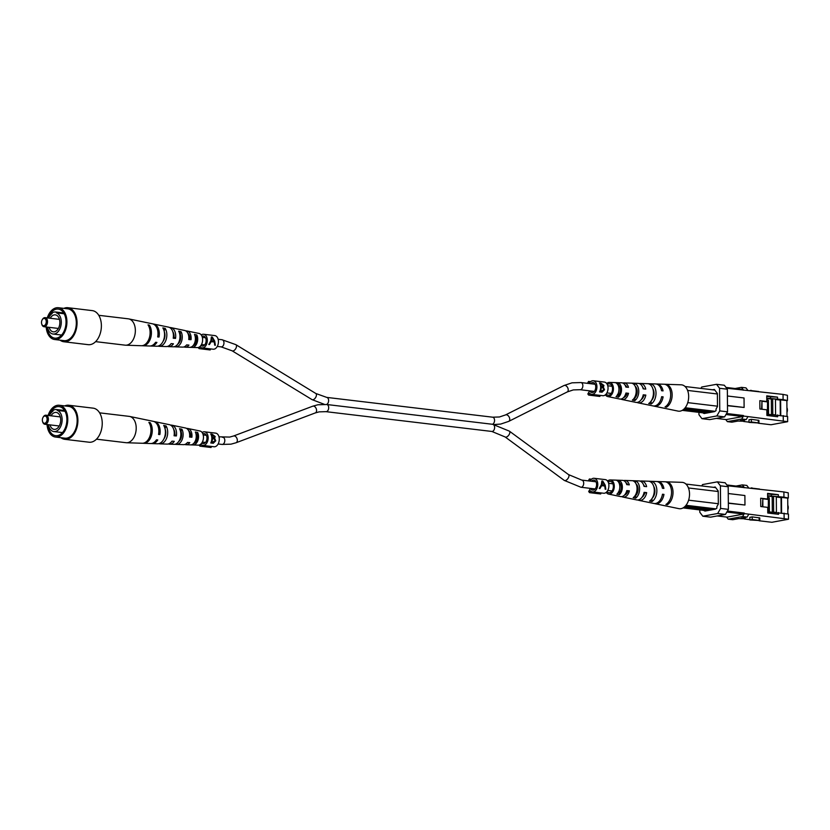 <?xml version="1.0" encoding="UTF-8"?>
<svg xmlns="http://www.w3.org/2000/svg" width="830" height="830" viewBox="0 0 830 830"><rect width="100%" height="100%" fill="white"/><g stroke="black" fill="none" stroke-linecap="round" stroke-linejoin="round"><path stroke-width="1.25" d="M99.61 412.842L129.158 416.37A13.259 8.528 96.8 0 1 129.625 416.442A13.259 8.528 96.8 0 1 132.209 417.698A13.259 8.528 96.8 0 1 134.865 435.387A13.259 8.528 96.8 0 1 126.482 442.743A13.259 8.528 96.8 0 1 126.015 442.701L96.467 439.174M178.699 441.519A6.702 4.316 -83.2 0 0 181.013 431.413L180.515 431.32M163.915 438.883A7.46 4.793 -83.2 0 0 165.087 428.996M193.836 443.272A5.955 3.828 -83.2 0 0 197.052 434.121L196.005 433.934M188.752 430.905A6.277 4.036 96.8 0 1 188.856 430.978A6.277 4.036 96.8 0 1 190.744 436.321L191.896 437.244A8.176 5.26 96.8 0 0 189.52 429.286A8.176 5.26 96.8 0 0 187.933 428.508A8.176 5.26 96.8 0 0 186.698 428.477M189.665 436.207L190.744 436.321M173.698 429.369A7.024 4.524 96.8 0 1 174.871 434.744L176.375 435.958A9.587 6.163 96.8 0 0 173.678 426.081A9.587 6.163 96.8 0 0 171.81 425.178A9.587 6.163 96.8 0 0 170.586 425.116M174.207 434.671L174.871 434.744M176.168 443.843L175.97 444.351A8.985 5.779 -83.2 0 0 176.541 444.413A8.985 5.779 -83.2 0 0 182.372 439.018A8.985 5.779 -83.2 0 0 181.874 429.203L179.519 428.716A9.192 5.914 96.8 0 1 180.069 438.78A9.192 5.914 96.8 0 1 174.093 444.33L169.538 444.175A9.587 6.163 96.8 0 1 168.334 443.946M175.97 444.351L174.705 444.299M142.947 443.241A11.796 7.595 -83.2 0 0 143.642 443.313A11.796 7.595 -83.2 0 0 151.434 435.792A11.796 7.595 -83.2 0 0 150.22 422.688L148.871 422.408A11.911 7.667 96.8 0 1 150.116 435.646A11.911 7.667 96.8 0 1 142.241 443.262L126.482 442.743M159.173 443.573L159.121 443.718A10.396 6.682 -83.2 0 0 160.086 443.863A10.396 6.682 -83.2 0 0 166.903 437.41A10.396 6.682 -83.2 0 0 166.052 425.935L163.697 425.448A10.603 6.816 96.8 0 1 164.599 437.161A10.603 6.816 96.8 0 1 157.638 443.78L152.035 443.594A11.081 7.128 96.8 0 1 151.34 443.521M197.685 432.492L195.33 432.005A7.792 5.011 96.8 0 1 195.527 440.398A7.792 5.011 96.8 0 1 190.547 444.88A7.792 5.011 96.8 0 1 190.319 444.87L192.83 444.953A7.584 4.876 -83.2 0 0 192.996 444.963A7.584 4.876 -83.2 0 0 197.831 440.637A7.584 4.876 -83.2 0 0 197.685 432.492L197.052 434.121M192.996 444.963L198.246 445.139A7.138 4.586 -83.2 0 0 203.194 439.724A7.138 4.586 -83.2 0 0 201.317 431.662A7.138 4.586 -83.2 0 0 199.937 430.998L187.933 428.508M171.81 425.178L185.526 428.01A8.393 5.395 -83.2 0 1 187.165 428.809A8.393 5.395 -83.2 0 1 189.582 437.047L191.896 437.244M153.965 421.536A11.081 7.128 96.8 0 1 154.66 421.63L160.149 422.761A10.603 6.816 96.8 0 1 160.429 422.833L162.794 423.31A10.396 6.682 -83.2 0 0 162.545 423.259L169.403 424.68A9.794 6.298 -83.2 0 1 171.312 425.603A9.794 6.298 -83.2 0 1 174.072 435.76L176.375 435.958M154.66 421.63A11.081 7.128 96.8 0 1 156.818 422.667A11.081 7.128 96.8 0 1 159.858 434.567L158.54 434.453A11.195 7.211 -83.2 0 0 155.469 422.397A11.195 7.211 -83.2 0 0 153.291 421.339L146.422 419.918A11.796 7.595 -83.2 0 0 145.862 419.835M143.642 443.313L150.635 443.542A11.195 7.211 -83.2 0 0 156.434 439.848L157.762 439.962A11.081 7.128 96.8 0 1 152.035 443.594M160.086 443.863L167.089 444.102A9.794 6.298 -83.2 0 0 171.966 441.145L174.279 441.342A9.587 6.163 96.8 0 1 169.538 444.175M176.541 444.413L183.544 444.652A8.393 5.395 -83.2 0 0 187.487 442.442L189.79 442.629A8.176 5.26 96.8 0 1 185.993 444.724A8.176 5.26 96.8 0 1 184.789 444.465M129.625 416.442L145.053 419.638A11.911 7.667 96.8 0 1 145.613 419.783L146.962 420.063A11.796 7.595 -83.2 0 0 146.422 419.918M176.251 426.091L178.616 426.579M190.122 432.71A7.584 4.876 -83.2 0 0 189.79 433.333M180.442 439.464A6.391 4.109 -83.2 0 0 180.452 439.506L179.84 439.392M195.849 441.882A5.717 3.673 96.8 0 1 195.579 441.27M150.22 422.688L149.732 423.943M166.052 425.935L165.004 428.622M181.874 429.203L181.013 431.413M193.266 443.822L192.83 444.953M158.675 433.623L159.858 434.567M42.351 420.084A3.662 2.355 -83.2 0 0 42.527 421.381A3.662 2.355 -83.2 0 0 45.204 423.124A3.662 2.355 -83.2 0 0 47.102 419.212A3.662 2.355 -83.2 0 0 45.588 416.131A3.662 2.355 -83.2 0 0 42.994 417.449A3.662 2.355 -83.2 0 0 42.351 420.084M43.129 417.231A4.575 2.946 96.8 0 1 43.264 416.982A4.575 2.946 96.8 0 1 45.961 415.197A4.575 2.946 96.8 0 1 48.399 419.192A4.575 2.946 96.8 0 1 44.882 424.275A4.575 2.946 96.8 0 1 42.672 421.899A4.575 2.946 96.8 0 1 42.6 421.619M49.997 424.887A8.549 5.499 -83.2 0 0 54.147 429.38A8.549 5.499 -83.2 0 0 60.715 419.876A8.549 5.499 -83.2 0 0 56.17 412.406A8.549 5.499 -83.2 0 0 51.076 415.799M48.399 424.69A10.748 6.91 -83.2 0 0 53.877 431.569A10.748 6.91 -83.2 0 0 62.136 419.617A10.748 6.91 -83.2 0 0 57.146 410.373L65.031 411.307M47.953 424.638A14.629 9.421 -83.2 0 0 55.641 435.688A14.629 9.421 -83.2 0 0 66.888 419.42A14.629 9.421 -83.2 0 0 59.117 406.627A14.629 9.421 -83.2 0 0 49.043 415.56M47.04 424.535A16.009 10.302 -83.2 0 0 55.486 437.047A16.009 10.302 -83.2 0 0 67.78 419.254A16.009 10.302 -83.2 0 0 59.272 405.268A16.009 10.302 -83.2 0 0 48.119 415.446M55.486 437.047L64.865 438.167A16.009 10.302 -83.2 0 0 77.159 420.374A16.009 10.302 -83.2 0 0 68.662 406.389L59.272 405.268M60.932 437.701A17.15 11.029 -83.2 0 0 64.73 439.309A17.15 11.029 -83.2 0 0 77.906 420.239A17.15 11.029 -83.2 0 0 68.797 405.248A17.15 11.029 -83.2 0 0 64.73 405.922M64.73 439.309L89.059 442.214A17.15 11.029 -83.2 0 0 102.235 423.134A17.15 11.029 -83.2 0 0 93.126 408.153L68.797 405.248M57.146 410.373L57.135 409.657A11.433 7.356 -83.2 0 0 56.513 409.543A11.433 7.356 -83.2 0 0 52.985 410.425L52.985 411.13A10.748 6.91 -83.2 0 0 49.489 415.612M57.135 409.657L64.595 410.549M98.76 315.307L128.308 318.824A13.259 8.528 96.8 0 1 128.775 318.907A13.259 8.528 96.8 0 1 131.358 320.152A13.259 8.528 96.8 0 1 134.014 337.841A13.259 8.528 96.8 0 1 125.631 345.197A13.259 8.528 96.8 0 1 125.164 345.166L95.616 341.638M177.848 343.973A6.702 4.316 -83.2 0 0 180.162 333.868L179.664 333.785M163.064 341.338A7.46 4.793 -83.2 0 0 164.236 331.45M192.985 345.726A5.955 3.828 -83.2 0 0 196.202 336.575L195.154 336.399M187.902 333.359A6.277 4.036 96.8 0 1 188.005 333.442A6.277 4.036 96.8 0 1 189.894 338.775L191.045 339.698A8.176 5.26 96.8 0 0 188.669 331.741A8.176 5.26 96.8 0 0 187.072 330.973A8.176 5.26 96.8 0 0 185.847 330.942M188.815 338.671L189.894 338.775M172.847 331.834A7.024 4.524 96.8 0 1 174.02 337.198L175.524 338.412A9.587 6.163 96.8 0 0 172.827 328.535A9.587 6.163 96.8 0 0 170.959 327.632A9.587 6.163 96.8 0 0 169.735 327.57M173.356 337.136L174.02 337.198M175.306 346.307L175.12 346.805A8.985 5.779 -83.2 0 0 175.69 346.867A8.985 5.779 -83.2 0 0 181.521 341.483A8.985 5.779 -83.2 0 0 181.023 331.658L178.668 331.17A9.192 5.914 96.8 0 1 179.218 341.244A9.192 5.914 96.8 0 1 173.242 346.795L168.687 346.639A9.587 6.163 96.8 0 1 167.484 346.411M175.12 346.805L173.854 346.764M142.096 345.695A11.796 7.595 -83.2 0 0 142.781 345.768A11.796 7.595 -83.2 0 0 150.583 338.246A11.796 7.595 -83.2 0 0 149.369 325.142L148.02 324.872A11.911 7.667 96.8 0 1 149.265 338.111A11.911 7.667 96.8 0 1 141.391 345.726L125.631 345.197M158.323 346.027L158.271 346.172A10.396 6.682 -83.2 0 0 159.236 346.318A10.396 6.682 -83.2 0 0 166.052 339.864A10.396 6.682 -83.2 0 0 165.201 328.4L162.846 327.912A10.603 6.816 96.8 0 1 163.749 339.626A10.603 6.816 96.8 0 1 156.787 346.235L151.185 346.048A11.081 7.128 96.8 0 1 150.489 345.975M196.835 334.957L194.479 334.459A7.792 5.011 96.8 0 1 194.677 342.863A7.792 5.011 96.8 0 1 189.697 347.345A7.792 5.011 96.8 0 1 189.468 347.324L191.979 347.407A7.584 4.876 -83.2 0 0 192.145 347.417A7.584 4.876 -83.2 0 0 196.98 343.101A7.584 4.876 -83.2 0 0 196.835 334.957L196.202 336.575M192.145 347.417L197.395 347.594A7.138 4.586 -83.2 0 0 202.344 342.188A7.138 4.586 -83.2 0 0 200.466 334.127A7.138 4.586 -83.2 0 0 199.086 333.452L187.072 330.973M170.959 327.632L184.675 330.475A8.393 5.395 -83.2 0 1 186.314 331.263A8.393 5.395 -83.2 0 1 188.732 339.512L191.045 339.698M153.114 323.99A11.081 7.128 96.8 0 1 153.809 324.084L159.298 325.215A10.603 6.816 96.8 0 1 159.578 325.287L161.933 325.775A10.396 6.682 -83.2 0 0 161.694 325.713L168.552 327.134A9.794 6.298 -83.2 0 1 170.461 328.058A9.794 6.298 -83.2 0 1 173.221 338.215L175.524 338.412M153.809 324.084A11.081 7.128 96.8 0 1 155.967 325.132A11.081 7.128 96.8 0 1 159.007 337.032L157.69 336.918A11.195 7.211 -83.2 0 0 154.619 324.852A11.195 7.211 -83.2 0 0 152.44 323.804L145.572 322.382A11.796 7.595 -83.2 0 0 145.011 322.299M142.781 345.768L149.784 346.006A11.195 7.211 -83.2 0 0 155.584 342.302L156.912 342.417A11.081 7.128 96.8 0 1 151.185 346.048M159.236 346.318L166.239 346.556A9.794 6.298 -83.2 0 0 171.115 343.61L173.429 343.796A9.587 6.163 96.8 0 1 168.687 346.639M175.69 346.867L182.693 347.106A8.393 5.395 -83.2 0 0 186.636 344.896L188.939 345.093A8.176 5.26 96.8 0 1 185.142 347.189A8.176 5.26 96.8 0 1 183.938 346.93M128.775 318.907L144.202 322.092A11.911 7.667 96.8 0 1 144.762 322.248L146.111 322.528A11.796 7.595 -83.2 0 0 145.572 322.382M175.4 328.556L177.755 329.043M189.271 335.164A7.584 4.876 -83.2 0 0 188.939 335.787M194.998 344.336A5.717 3.673 96.8 0 1 194.728 343.734M149.369 325.142L148.881 326.398M165.201 328.4L164.153 331.077M181.023 331.658L180.162 333.868M192.415 346.276L191.979 347.407M157.825 336.077L159.007 337.032M41.5 322.548A3.662 2.355 -83.2 0 0 41.676 323.845A3.662 2.355 -83.2 0 0 44.353 325.578A3.662 2.355 -83.2 0 0 46.252 321.677A3.662 2.355 -83.2 0 0 44.737 318.596A3.662 2.355 -83.2 0 0 42.143 319.903A3.662 2.355 -83.2 0 0 41.5 322.548M42.278 319.695A4.575 2.946 96.8 0 1 42.413 319.436A4.575 2.946 96.8 0 1 45.111 317.651A4.575 2.946 96.8 0 1 47.538 321.646A4.575 2.946 96.8 0 1 44.032 326.73A4.575 2.946 96.8 0 1 41.822 324.354A4.575 2.946 96.8 0 1 41.749 324.084M49.146 327.342A8.549 5.499 -83.2 0 0 53.286 331.844A8.549 5.499 -83.2 0 0 59.864 322.331A8.549 5.499 -83.2 0 0 55.32 314.861A8.549 5.499 -83.2 0 0 50.225 318.264M47.549 327.155A10.748 6.91 -83.2 0 0 53.027 334.023A10.748 6.91 -83.2 0 0 61.285 322.071A10.748 6.91 -83.2 0 0 56.295 312.827L64.18 313.771M47.102 327.103A14.629 9.421 -83.2 0 0 54.79 338.152A14.629 9.421 -83.2 0 0 66.037 321.874A14.629 9.421 -83.2 0 0 58.266 309.092A14.629 9.421 -83.2 0 0 48.192 318.014M46.19 326.989A16.009 10.302 -83.2 0 0 54.635 339.512A16.009 10.302 -83.2 0 0 66.929 321.708A16.009 10.302 -83.2 0 0 58.422 307.723A16.009 10.302 -83.2 0 0 47.269 317.911M54.635 339.512L64.014 340.632A16.009 10.302 -83.2 0 0 76.308 322.829A16.009 10.302 -83.2 0 0 67.811 308.843L58.422 307.723M60.082 340.165A17.15 11.029 -83.2 0 0 63.879 341.763A17.15 11.029 -83.2 0 0 77.055 322.694A17.15 11.029 -83.2 0 0 67.946 307.712A17.15 11.029 -83.2 0 0 63.879 308.376M63.879 341.763L88.208 344.668A17.15 11.029 -83.2 0 0 101.385 325.599A17.15 11.029 -83.2 0 0 92.275 310.617L67.946 307.712M56.295 312.827L56.284 312.122A11.433 7.356 -83.2 0 0 55.662 311.997A11.433 7.356 -83.2 0 0 52.134 312.879L52.134 313.595A10.748 6.91 -83.2 0 0 48.628 318.066M56.284 312.122L63.744 313.014M752.188 516.893L749.843 517.318L749.864 519.943L752.208 519.507L752.188 516.893L759.772 517.92L759.792 520.535L749.864 519.943M768.03 511.778L788.459 514.04L788.5 519.238L771.859 522.288L759.066 520.763M749.864 519.663L744.479 519.02M788.5 519.238L748.816 514.144L747.114 517.08L741.097 518.179L745.205 518.802L738.752 518.615L732.734 519.715L728.211 519.175L742.601 516.54L744.292 513.604L748.816 514.144M783.894 491.951L788.272 492.833L788.313 498.031L783.945 497.149L783.894 491.951L727.433 485.758M744.064 487.2L742.321 484.896L746.834 485.436L748.587 487.739M713.416 487.335L715.211 487.002L718.22 490.976L718.334 504.09L716.871 506.622L716.881 508.209L715.398 509.153L705.002 511.062L703.508 510.346M787.857 513.915L787.722 498.145L788.313 498.031M783.945 497.149L767.615 495.738M771.381 496.195L771.371 494.379L767.594 493.933M781.601 512.857L781.466 497.398L787.722 498.145M771.527 512.193L771.537 513.469M778.384 496.485L778.364 494.68L767.594 493.394L767.636 499.048L760.685 498.218L760.757 506.539L767.709 507.369L767.76 513.013L778.54 514.299L778.519 512.494M778.364 494.68L771.371 494.379M701.744 485.944L702.543 484.575L717.39 481.846L725.181 482.78L728.19 486.754L728.387 509.361L725.451 514.424L710.605 517.152L702.813 516.219L717.67 513.5L720.606 508.427L728.387 509.361M728.335 503.032L744.966 505.014L728.335 503.25M727.412 511.041L744.292 513.065L744.292 513.604M784.132 518.356L784.08 513.158M702.813 516.219L699.804 512.245L699.783 509.9M728.19 486.754L720.409 485.82L720.606 508.427M725.451 514.424L717.67 513.5M720.409 485.82L717.39 481.846M726.831 484.959L743.473 486.951L744.074 487.739M744.292 513.065L743.701 514.071L727.07 517.121L717.172 515.949M743.701 514.071L726.821 512.058M742.321 484.896L735.992 486.058M726.624 517.069L728.211 519.175M728.252 493.528L744.884 495.52L744.966 505.014M781.154 512.805L781.02 497.481L776.299 496.911M772.626 496.475L767.615 495.873M766.598 499.235L767.636 499.048M747.114 517.08L742.601 516.54M759.523 489.046L751.939 488.144M751.939 487.864L751.026 488.03M752.208 519.507L759.792 520.535M762.874 506.788L762.812 498.789L768.373 499.442L768.269 513.075M762.428 506.736L762.812 498.789M769.4 511.944L769.275 497.834L767.906 497.263L767.926 499.39M781.02 497.616L776.299 497.046M772.315 512.235L772.18 496.558L767.615 496.008M772.18 496.558L773.519 496.309L773.653 512.141L772.989 512.255M776.434 512.401L776.299 496.641L773.519 496.309M775.614 512.369L773.653 512.141M787.826 509.9A4.503 2.895 -83.2 0 0 787.784 505.2M768.445 507.763L767.719 507.68M643.354 495.967A7.46 4.793 96.8 0 1 643.136 495.344M611.658 491.485A5.955 3.828 96.8 0 1 611.42 490.883M612.27 483.734A5.955 3.828 96.8 0 1 612.654 483.205M620.052 483.195A6.277 4.036 -83.2 0 0 619.388 483.921M637.077 486.691A7.138 4.596 96.8 0 1 637.502 485.975M636.465 494.649A7.138 4.596 96.8 0 1 636.413 494.493L635.78 494.41M620.622 492.449L618.277 492.138M607.052 491.505A5.717 3.673 -83.2 0 0 608.878 492.709A5.717 3.673 -83.2 0 0 609.708 492.698A5.717 3.673 -83.2 0 0 613.36 486.847A5.717 3.673 -83.2 0 0 610.226 481.369A5.717 3.673 -83.2 0 0 609.614 481.4A5.717 3.673 -83.2 0 0 608.172 482.106M662.05 505.159L663.44 505.449M643.24 495.116A10.603 6.816 -83.2 0 0 643.375 495.935M607.57 481.078A7.138 4.586 96.8 0 1 609.593 479.999A7.138 4.586 96.8 0 1 610.247 479.948A7.138 4.586 96.8 0 1 614.283 486.702A7.138 4.586 96.8 0 1 609.718 494.099A7.138 4.586 96.8 0 1 608.566 494.089A7.138 4.586 96.8 0 1 606.232 492.366M619.844 484.637A8.393 5.395 96.8 0 1 620.342 483.641M623.704 480.622A8.393 5.395 96.8 0 1 624.181 480.497A8.393 5.395 96.8 0 1 624.959 480.435A8.393 5.395 96.8 0 1 629.316 484.876L626.733 484.616A8.176 5.26 -83.2 0 0 622.5 480.363L610.247 479.948M640.158 481.141A9.794 6.298 96.8 0 1 640.511 481.058A9.794 6.298 96.8 0 1 641.403 480.985A9.794 6.298 96.8 0 1 646.622 486.65L644.038 486.38A9.587 6.163 -83.2 0 0 638.955 480.912L624.959 480.435M657.153 481.566A11.195 7.211 96.8 0 1 657.858 481.545L682.011 482.344A13.259 8.528 96.8 0 1 688.132 487.22A13.259 8.528 96.8 0 1 688.734 488.777A13.259 8.528 96.8 0 1 688.827 499.432A13.259 8.528 96.8 0 1 688.257 501.206A13.259 8.528 96.8 0 1 681.025 508.666A13.259 8.528 96.8 0 1 678.878 508.645L655.212 503.748A11.195 7.211 96.8 0 1 654.528 503.551M608.566 494.089L620.57 496.579A8.176 5.26 -83.2 0 0 621.898 496.589A8.176 5.26 -83.2 0 0 626.785 490.582L629.368 490.841A8.393 5.395 96.8 0 1 624.326 497.087A8.393 5.395 96.8 0 1 622.967 497.077L636.693 499.909A9.587 6.163 -83.2 0 0 638.239 499.93A9.587 6.163 -83.2 0 0 644.09 492.346L646.674 492.615A9.794 6.298 96.8 0 1 640.677 500.428A9.794 6.298 96.8 0 1 639.09 500.407L653.833 503.457A11.081 7.128 -83.2 0 0 655.627 503.478A11.081 7.128 -83.2 0 0 662.485 494.234L663.959 494.389A11.195 7.211 96.8 0 1 657.028 503.758A11.195 7.211 96.8 0 1 655.212 503.748M639.09 500.407A9.794 6.298 96.8 0 1 637.907 499.971M622.967 497.077A8.393 5.395 96.8 0 1 621.795 496.61M619.232 492.833A8.393 5.395 96.8 0 1 619.201 492.709L618.485 492.605M657.858 481.545A11.195 7.211 96.8 0 1 663.907 488.424L662.433 488.268A11.081 7.128 -83.2 0 0 656.457 481.493L641.403 480.985M667.299 504.744A11.911 7.667 -83.2 0 0 673.016 492.263A11.911 7.667 -83.2 0 0 667.102 481.919L665.712 481.877A11.796 7.595 96.8 0 1 671.543 492.117A11.796 7.595 96.8 0 1 665.909 504.453L667.299 504.744L667.289 503.426M651.996 501.569A10.603 6.816 -83.2 0 0 656.862 490.592A10.603 6.816 -83.2 0 0 651.82 481.442L649.392 481.369A10.396 6.682 96.8 0 1 654.299 490.333A10.396 6.682 96.8 0 1 649.558 501.061L651.996 501.569L651.965 498.623M635.645 498.166A9.192 5.914 -83.2 0 0 639.619 488.818A9.192 5.914 -83.2 0 0 635.5 480.954L633.062 480.881A8.985 5.779 96.8 0 1 637.046 488.548A8.985 5.779 96.8 0 1 633.207 497.647L635.645 498.166L635.624 495.624A6.816 4.389 -83.2 0 0 638.062 489.555A6.816 4.389 -83.2 0 0 636.05 483.849M619.294 494.732A7.792 5.011 -83.2 0 0 622.365 487.034A7.792 5.011 -83.2 0 0 619.17 480.487L616.742 480.425A7.584 4.876 96.8 0 1 619.803 486.764A7.584 4.876 96.8 0 1 616.866 494.213L619.294 494.732L619.284 492.833A6.069 3.901 -83.2 0 0 621.245 487.241A6.069 3.901 -83.2 0 0 619.19 482.375L618.713 482.344M626.692 490.966L627.937 491.101A6.391 4.109 96.8 0 1 624.492 495.064M643.987 492.864L644.817 492.958A7.138 4.596 96.8 0 1 642.067 497.201M643.551 484.813A7.138 4.596 96.8 0 1 644.557 486.432M625.965 482.749A6.391 4.109 96.8 0 1 627.708 484.71M652.318 498.073A7.563 4.866 -83.2 0 0 653.708 486.38M618.205 492.657L619.284 492.833M688.734 488.777L688.132 487.22M688.257 501.206L688.827 499.432M683.069 507.908L706.787 510.74M685.009 506.425L712.431 509.703M715.595 508.821L686.016 505.294M688.838 500.21L718.334 503.727M718.22 491.526L688.734 487.999M685.922 484.056L715.657 487.594M651.83 482.925L651.82 481.442M635.51 482.904L635.5 480.954M619.19 482.375L619.17 480.487M662.413 494.67L663.959 494.389M644.817 492.958L646.674 492.615M635.666 494.628L636.413 494.493M627.937 491.101L629.368 490.841M751.337 419.347L748.992 419.773L749.013 422.397L751.358 421.972L751.337 419.347L758.921 420.374L758.942 422.999L749.013 422.397M767.179 414.243L787.608 416.494L787.649 421.692L771.008 424.752L758.215 423.217M749.013 422.128L743.628 421.484M787.649 421.692L747.965 416.598L746.263 419.534L740.246 420.644L744.354 421.256L737.901 421.069L731.884 422.18L727.36 421.64L741.74 419.005L743.441 416.058L747.965 416.598M783.043 394.406L787.421 395.288L787.463 400.496L783.095 399.614L783.043 394.406L726.582 388.212M743.213 389.654L741.47 387.351L745.983 387.89L747.737 390.193M712.565 389.789L714.36 389.467L717.369 393.441L717.483 406.544L716.02 409.086L716.031 410.663L714.547 411.618L704.151 413.527L702.657 412.801M787.006 416.38L786.871 400.6L787.463 400.496M783.095 399.614L766.764 398.203M770.53 398.649L770.52 396.844L766.744 396.398M780.75 415.322L780.615 399.853L786.871 400.6M770.676 414.658L770.686 415.923M777.534 398.95L777.513 397.134L766.744 395.848L766.785 401.502L759.834 400.672L759.907 408.993L766.858 409.823L766.91 415.477L777.689 416.764L777.668 414.948M777.513 397.134L770.52 396.844M700.894 388.399L701.692 387.029L716.539 384.311L724.331 385.234L727.339 389.208L727.537 411.815L724.6 416.878L709.754 419.607L701.962 418.683L716.819 415.955L719.755 410.892L727.537 411.815M727.485 405.486L744.116 407.468L727.485 405.714M726.561 413.506L743.441 415.519L743.441 416.058M783.281 420.81L783.23 415.612M701.962 418.683L698.953 414.699L698.933 412.354M727.339 389.208L719.558 388.284L719.755 410.892M724.6 416.878L716.819 415.955M719.558 388.284L716.539 384.311M725.98 387.423L742.622 389.405L743.224 390.204M743.441 415.519L742.85 416.536L726.219 419.586L716.311 418.403M742.85 416.536L725.97 414.523M741.47 387.351L735.141 388.513M725.773 419.534L727.36 421.64M727.402 395.993L744.033 397.975L744.116 407.468M780.304 415.27L780.169 399.936L775.448 399.375M771.776 398.94L766.764 398.338M765.748 401.699L766.785 401.502M746.263 419.534L741.74 419.005M758.672 391.501L751.088 390.598M751.088 390.318L750.175 390.484M751.358 421.972L758.942 422.999M762.023 409.242L761.961 401.243L767.522 401.907L767.418 415.54M761.577 409.19L761.961 401.243M768.549 414.398L768.424 400.299L767.055 399.728L767.065 401.855M780.169 400.07L775.448 399.51M771.464 414.689L771.329 399.012L766.764 398.473M771.329 399.012L772.668 398.774L772.803 414.595L772.139 414.72M775.583 414.865L775.448 399.106L772.668 398.774M774.764 414.824L772.803 414.595M786.975 412.365A4.503 2.895 -83.2 0 0 786.933 407.655M767.594 410.228L766.868 410.134M626.328 395.267A6.702 4.316 96.8 0 1 626.318 395.225L625.239 395.09M642.379 397.58A10.603 6.816 -83.2 0 0 642.524 398.4A7.46 4.793 96.8 0 1 642.285 397.809M610.807 393.949A5.955 3.828 96.8 0 1 610.558 393.347M611.42 386.199A5.955 3.828 96.8 0 1 611.803 385.67M619.201 385.66A6.277 4.036 -83.2 0 0 618.537 386.375M636.226 389.156A7.138 4.596 96.8 0 1 636.652 388.43M635.614 397.103A7.138 4.596 96.8 0 1 635.562 396.958L634.929 396.875M619.771 394.904L617.427 394.603M606.201 393.97A5.717 3.673 -83.2 0 0 608.027 395.173A5.717 3.673 -83.2 0 0 608.857 395.163A5.717 3.673 -83.2 0 0 612.509 389.301A5.717 3.673 -83.2 0 0 609.376 383.823A5.717 3.673 -83.2 0 0 608.753 383.854A5.717 3.673 -83.2 0 0 607.321 384.56M661.199 407.623L662.589 407.904M606.72 383.543A7.138 4.586 96.8 0 1 608.743 382.454A7.138 4.586 96.8 0 1 609.396 382.402A7.138 4.586 96.8 0 1 613.432 389.156A7.138 4.586 96.8 0 1 608.867 396.564A7.138 4.586 96.8 0 1 607.716 396.553A7.138 4.586 96.8 0 1 605.381 394.821M618.993 387.102A8.393 5.395 96.8 0 1 619.491 386.106M622.853 383.076A8.393 5.395 96.8 0 1 623.33 382.952A8.393 5.395 96.8 0 1 624.098 382.9A8.393 5.395 96.8 0 1 628.466 387.33L625.882 387.071A8.176 5.26 -83.2 0 0 621.649 382.817L609.396 382.402M639.308 383.595A9.794 6.298 96.8 0 1 639.66 383.512A9.794 6.298 96.8 0 1 640.553 383.45A9.794 6.298 96.8 0 1 645.771 389.104L643.188 388.845A9.587 6.163 -83.2 0 0 638.104 383.367L624.098 382.9M656.302 384.031A11.195 7.211 96.8 0 1 657.007 384L681.16 384.809A13.259 8.528 96.8 0 1 687.282 389.675A13.259 8.528 96.8 0 1 687.883 391.241A13.259 8.528 96.8 0 1 687.977 401.886A13.259 8.528 96.8 0 1 687.406 403.671A13.259 8.528 96.8 0 1 680.175 411.12A13.259 8.528 96.8 0 1 678.027 411.099L654.362 406.202A11.195 7.211 96.8 0 1 653.677 406.005M607.716 396.553L619.72 399.033A8.176 5.26 -83.2 0 0 621.048 399.043A8.176 5.26 -83.2 0 0 625.934 393.036L628.518 393.306A8.393 5.395 96.8 0 1 623.475 399.541A8.393 5.395 96.8 0 1 622.116 399.531L635.842 402.374A9.587 6.163 -83.2 0 0 637.388 402.384A9.587 6.163 -83.2 0 0 643.24 394.81L645.823 395.07A9.794 6.298 96.8 0 1 639.826 402.882A9.794 6.298 96.8 0 1 638.239 402.872L652.982 405.922A11.081 7.128 -83.2 0 0 654.777 405.932A11.081 7.128 -83.2 0 0 661.635 396.699L663.108 396.844A11.195 7.211 96.8 0 1 656.177 406.223A11.195 7.211 96.8 0 1 654.362 406.202M638.239 402.872A9.794 6.298 96.8 0 1 637.056 402.436M622.116 399.531A8.393 5.395 96.8 0 1 620.944 399.064M618.381 395.288A8.393 5.395 96.8 0 1 618.35 395.163L617.634 395.07M657.007 384A11.195 7.211 96.8 0 1 663.056 390.878L661.583 390.733A11.081 7.128 -83.2 0 0 655.607 383.948L640.553 383.45M666.449 407.198A11.911 7.667 -83.2 0 0 672.155 394.727A11.911 7.667 -83.2 0 0 666.251 384.383L664.861 384.342A11.796 7.595 96.8 0 1 670.692 394.572A11.796 7.595 96.8 0 1 665.058 406.908L666.449 407.198L666.438 405.88M651.145 404.023A10.603 6.816 -83.2 0 0 656.011 393.057A10.603 6.816 -83.2 0 0 650.969 383.906L648.541 383.834A10.396 6.682 96.8 0 1 653.449 392.787A10.396 6.682 96.8 0 1 648.707 403.515L651.145 404.023L651.114 401.077M634.794 400.62A9.192 5.914 -83.2 0 0 638.768 391.272A9.192 5.914 -83.2 0 0 634.649 383.408L632.211 383.336A8.985 5.779 96.8 0 1 636.195 391.013A8.985 5.779 96.8 0 1 632.356 400.112L634.794 400.62L634.774 398.078A6.816 4.389 -83.2 0 0 637.212 392.019A6.816 4.389 -83.2 0 0 635.199 386.313M618.443 397.186A7.792 5.011 -83.2 0 0 621.514 389.488A7.792 5.011 -83.2 0 0 618.319 382.952L615.891 382.879A7.584 4.876 96.8 0 1 618.952 389.229A7.584 4.876 96.8 0 1 616.016 396.678L618.443 397.186L618.433 395.298A6.069 3.901 -83.2 0 0 620.394 389.695A6.069 3.901 -83.2 0 0 618.34 384.84L617.862 384.809M625.841 393.43L627.086 393.565A6.391 4.109 96.8 0 1 623.641 397.529M643.136 395.319L643.966 395.412A7.138 4.596 96.8 0 1 641.216 399.655M642.7 387.268A7.138 4.596 96.8 0 1 643.707 388.897M625.115 385.213A6.391 4.109 96.8 0 1 626.858 387.164M651.467 400.527A7.563 4.866 -83.2 0 0 652.857 388.834M617.354 395.111L618.433 395.298M687.883 391.241L687.282 389.675M687.406 403.671L687.977 401.886M682.218 410.362L705.936 413.195M684.159 408.889L711.58 412.157M714.744 411.275L685.165 407.748M687.987 402.664L717.473 406.192M717.369 393.98L687.873 390.463M685.072 386.51L714.806 390.059M650.979 385.379L650.969 383.906M634.66 385.369L634.649 383.408M618.34 384.84L618.319 382.952M661.562 397.134L663.108 396.844M643.966 395.412L645.823 395.07M634.815 397.093L635.562 396.958M627.086 393.565L628.518 393.306M202.032 336.389A5.032 3.237 96.8 0 1 203.443 336.077A5.032 3.237 96.8 0 1 206.12 340.476A5.032 3.237 96.8 0 1 202.261 346.069A5.032 3.237 96.8 0 1 200.953 345.436M201.275 334.978A6.858 4.409 96.8 0 1 203.661 334.262A6.858 4.409 96.8 0 1 207.313 340.259A6.858 4.409 96.8 0 1 202.043 347.884A6.858 4.409 96.8 0 1 200.092 346.857L199.065 348.621L210.187 349.949L210.779 348.932M211.391 336.949L210.872 340.684L208.787 344.471L209.461 344.554L211.194 341.649L214.337 342.022L214.69 345.176L215.375 345.259L214.721 341.14L212.314 337.063L211.391 336.949M203.661 334.262L214.783 335.59A6.858 4.409 96.8 0 1 218.435 341.587A6.858 4.409 96.8 0 1 213.165 349.212L202.043 347.884M199.065 348.621L198.225 347.511M209.347 344.533L210.166 342.292M215.24 345.239L214.638 343.579M214.067 341.991L213.756 341.099M212.874 338.64L212.314 337.063M210.789 340.891L211.557 340.746L212.117 337.561L214.036 341.047L210.779 340.923M211.308 339.117L212.117 337.561M210.415 341.784L211.194 341.649M214.036 341.047L211.557 340.746M202.883 433.934A5.032 3.237 96.8 0 1 204.305 433.623A5.032 3.237 96.8 0 1 206.971 438.022A5.032 3.237 96.8 0 1 203.111 443.614A5.032 3.237 96.8 0 1 201.804 442.981M202.126 432.523A6.858 4.409 96.8 0 1 204.512 431.808A6.858 4.409 96.8 0 1 208.164 437.804A6.858 4.409 96.8 0 1 202.894 445.43A6.858 4.409 96.8 0 1 200.943 444.392L199.916 446.156L211.038 447.484L211.629 446.467M211.858 438.24A6.858 4.409 -83.2 0 0 210.727 433.986L212.075 434.152L215.167 436.497L214.617 438.282L215.779 440.792L213.279 443.262L210.768 442.961A6.858 4.409 -83.2 0 0 211.858 438.24M204.512 431.808L215.634 433.136A6.858 4.409 96.8 0 1 219.286 439.122A6.858 4.409 96.8 0 1 214.016 446.758L202.894 445.43M213.331 443.251L214.846 440.969M199.916 446.156L199.076 445.056M210.727 433.997L212.044 434.152L214.275 436.663L213.486 438.489L214.617 438.282M214.576 436.611L215.167 436.497M213.486 438.489L214.016 438.873M215.095 440.917L215.779 440.792M211.38 441.477L211.38 442.193L213.424 442.245M211.847 437.96L213.829 437.742L212.874 437.742L214.545 436.445L211.806 434.91A6.858 4.409 96.8 0 1 212.459 437.69L211.847 437.929M211.847 437.804L212.459 437.69M211.847 438.738L212.48 438.614A6.858 4.409 96.8 0 1 211.806 442.11L213.227 442.307M212.273 442.297L215.146 440.72L214.192 438.935L212.48 438.614M590.659 383.719A5.032 3.237 96.8 0 1 593.066 382.568A5.032 3.237 96.8 0 1 595.743 386.956A5.032 3.237 96.8 0 1 591.873 392.559A5.032 3.237 96.8 0 1 589.798 390.868M588.159 383.419L587.733 382.858L588.563 381.427L589.611 382.817A6.858 4.409 96.8 0 1 593.284 380.752A6.858 4.409 96.8 0 1 596.926 386.739A6.858 4.409 96.8 0 1 591.655 394.375A6.858 4.409 96.8 0 1 589.705 393.337L588.688 395.101L599.81 396.429L600.391 395.412M600.63 387.185A6.858 4.409 -83.2 0 0 599.488 382.931L600.847 383.097L603.929 385.442L603.379 387.226L604.541 389.737L602.051 392.206L599.54 391.905A6.858 4.409 -83.2 0 0 600.63 387.185M593.284 380.752L604.406 382.08A6.858 4.409 96.8 0 1 608.048 388.067A6.858 4.409 96.8 0 1 602.777 395.702L591.655 394.375M602.092 392.196L603.617 389.903M589.642 390.847L587.837 393.98L588.688 395.101M588.563 381.427L590.628 381.675M599.499 382.941L600.816 383.097L603.047 385.608L602.258 387.434L603.379 387.226M603.337 385.545L603.929 385.442M602.258 387.434L602.777 387.807M603.866 389.861L604.541 389.737M600.142 390.411L600.152 391.127L602.196 391.189M600.619 386.894L602.59 386.687L601.646 386.687L603.306 385.379L600.567 383.854A6.858 4.409 96.8 0 1 601.221 386.635L600.619 386.873M600.609 386.749L601.221 386.635M600.619 387.672L601.252 387.558A6.858 4.409 96.8 0 1 600.578 391.055L601.989 391.241M601.045 391.241L603.918 389.664L602.964 387.869L601.252 387.558M591.51 481.255A5.032 3.237 96.8 0 1 593.917 480.103A5.032 3.237 96.8 0 1 596.594 484.502A5.032 3.237 96.8 0 1 592.724 490.094A5.032 3.237 96.8 0 1 590.649 488.414M589.01 480.964L588.584 480.404L589.414 478.972L590.462 480.352A6.858 4.409 96.8 0 1 594.135 478.288A6.858 4.409 96.8 0 1 597.776 484.284A6.858 4.409 96.8 0 1 592.506 491.91A6.858 4.409 96.8 0 1 590.555 490.883L589.539 492.647L600.661 493.975L601.242 492.958M601.854 480.975L601.345 484.71L599.25 488.497L599.934 488.58L601.657 485.675L604.811 486.048L605.163 489.202L605.848 489.285L605.195 485.166L602.777 481.089L601.854 480.975M594.135 478.288L605.257 479.615A6.858 4.409 96.8 0 1 608.898 485.612A6.858 4.409 96.8 0 1 603.628 493.238L592.506 491.91M590.493 488.393L588.688 491.516L589.539 492.647M589.414 478.972L591.479 479.221M599.82 488.559L600.63 486.318M605.703 489.264L605.112 487.604M604.541 486.017L604.219 485.125M603.348 482.666L602.777 481.089M601.262 484.917L602.02 484.772L602.59 481.587L604.499 485.073L601.252 484.948M601.781 483.143L602.59 481.587M600.879 485.809L601.657 485.675M604.499 485.073L602.02 484.772M324.312 404.314L312.038 399.624A3.6 1.971 -58.6 0 0 312.972 399.759A3.6 1.971 -58.6 0 0 315.981 396.854A3.6 1.971 -58.6 0 0 315.794 393.472L235.865 344.658L222.046 339.74L218.134 339.273M312.038 399.624L232.11 350.81A3.6 1.971 -58.6 0 0 233.043 350.945A3.6 1.971 -58.6 0 0 236.052 348.04A3.6 1.971 -58.6 0 0 235.865 344.658M232.11 350.81L221.195 346.888A3.6 2.314 -83.2 0 0 221.651 346.878A3.6 2.314 -83.2 0 0 223.955 343.236A3.6 2.314 -83.2 0 0 222.046 339.74M492.18 417.2A3.6 2.314 96.8 0 1 492.636 417.189A3.6 2.314 96.8 0 1 494.556 420.54A3.6 2.314 96.8 0 1 492.439 424.275M326.501 404.48A3.6 2.314 -83.2 0 0 328.618 400.745A3.6 2.314 -83.2 0 0 326.709 397.394L492.636 417.189L499.421 416.982L505.501 414.938A3.6 2.324 63.3 0 1 505.916 414.803A3.6 2.324 63.3 0 1 509.34 417.417A3.6 2.324 63.3 0 1 508.738 421.37L567.222 391.957L573.302 389.913L580.087 389.706L594.29 391.407M505.501 414.938L563.995 385.525A3.6 2.324 63.3 0 1 564.4 385.39A3.6 2.324 63.3 0 1 567.824 388.004A3.6 2.324 63.3 0 1 567.222 391.957M580.481 382.578A3.6 2.314 96.8 0 1 580.938 382.557A3.6 2.314 96.8 0 1 582.847 386.054A3.6 2.314 96.8 0 1 580.543 389.695A3.6 2.314 96.8 0 1 580.087 389.706M312.516 406.306A3.6 2.355 69.4 0 1 312.765 406.192A3.6 2.355 69.4 0 1 313.035 406.119A3.6 2.355 69.4 0 1 316.313 408.931A3.6 2.355 69.4 0 1 315.296 412.925A3.6 2.355 69.4 0 1 315.037 412.998M326.315 404.521A3.6 2.314 96.8 0 1 326.771 404.511A3.6 2.314 96.8 0 1 328.68 408.007A3.6 2.314 96.8 0 1 326.377 411.649A3.6 2.314 96.8 0 1 325.92 411.659L319.135 411.867L315.296 412.925L236.052 442.753A3.6 2.355 69.4 0 1 235.793 442.826M222.44 437.296A3.6 2.314 96.8 0 1 222.897 437.286A3.6 2.314 96.8 0 1 224.806 440.782A3.6 2.314 96.8 0 1 222.502 444.413A3.6 2.314 96.8 0 1 222.046 444.434L218.134 443.967M233.303 436.113A3.6 2.355 69.4 0 1 233.521 436.009A3.6 2.355 69.4 0 1 233.79 435.937A3.6 2.355 69.4 0 1 237.058 438.748A3.6 2.355 69.4 0 1 236.052 442.753L230.979 444.164L222.046 444.434M595.992 481.794L581.788 480.103A3.6 2.314 -83.2 0 1 583.698 483.6A3.6 2.314 -83.2 0 1 581.394 487.231A3.6 2.314 -83.2 0 1 580.938 487.252L564.255 480.404L505.128 436.954A3.6 1.857 -53.7 0 0 506.113 437.13A3.6 1.857 -53.7 0 0 509.236 434.401A3.6 1.857 -53.7 0 0 509.392 431.154L492.698 424.306L326.771 404.511L317.838 404.781L312.765 406.192L233.521 436.009L229.682 437.078L218.985 436.819M505.128 436.954L491.848 431.455A3.6 2.314 -83.2 0 0 492.304 431.444A3.6 2.314 -83.2 0 0 494.607 427.803A3.6 2.314 -83.2 0 0 492.698 424.306M564.255 480.404A3.6 1.857 -53.7 0 0 565.23 480.57A3.6 1.857 -53.7 0 0 568.363 477.852A3.6 1.857 -53.7 0 0 568.519 474.594L581.788 480.103M759.16 520.337L759.139 517.713M744.572 518.594L744.562 517.547M758.309 422.802L758.288 420.177M743.722 421.059L743.711 420.011M494.244 424.535L500.718 424.068L508.738 421.37M563.995 385.525L572.005 382.827L580.938 382.557L595.141 384.249M205.518 337.769L202.344 337.385M196.233 336.658L195.185 336.534M189.531 335.86L188.659 335.756M180.484 334.781L179.84 334.708M607.747 385.753L612.073 386.272M618.713 387.06L620 387.216M636.039 389.135L636.911 389.239M606.896 392.912L611.212 393.42M617.852 394.219L619.149 394.364M635.189 396.284L636.06 396.387M642.555 397.165L643.25 397.248M221.195 346.888L217.273 346.421M204.668 344.917L201.493 344.543M195.382 343.807L194.324 343.682M179.622 341.929L178.99 341.856M326.709 397.394L315.794 393.472M205.518 442.463L202.344 442.079M196.233 441.353L195.175 441.228M491.848 431.455L325.92 411.659M580.938 487.252L595.141 488.943M607.747 490.447L612.073 490.966M618.713 491.754L620 491.91M626.09 492.636L627.2 492.771M636.039 493.819L636.911 493.933M643.406 494.701L644.101 494.784M608.598 483.299L612.924 483.817M619.564 484.606L620.85 484.762M636.89 486.671L637.762 486.774M509.392 431.154L568.519 474.594M206.38 435.314L203.194 434.93M197.084 434.204L196.036 434.08M190.381 433.405L189.51 433.302M181.334 432.326L180.691 432.243M190.547 444.88L185.993 444.724M42.527 421.381L42.672 421.899M44.882 424.275L59.231 425.987M53.877 431.569L62.447 432.586M56.513 409.543L64.574 410.508M45.961 415.197L60.31 416.909M189.697 347.345L185.142 347.189M44.032 326.73L58.38 328.441M53.027 334.023L61.596 335.05M55.662 311.997L63.723 312.962M45.111 317.651L59.459 319.363M745.205 518.802L745.195 517.432M684.543 506.871L710.802 510.004M744.354 421.256L744.344 419.887M683.692 409.325L709.951 412.458"/></g></svg>
